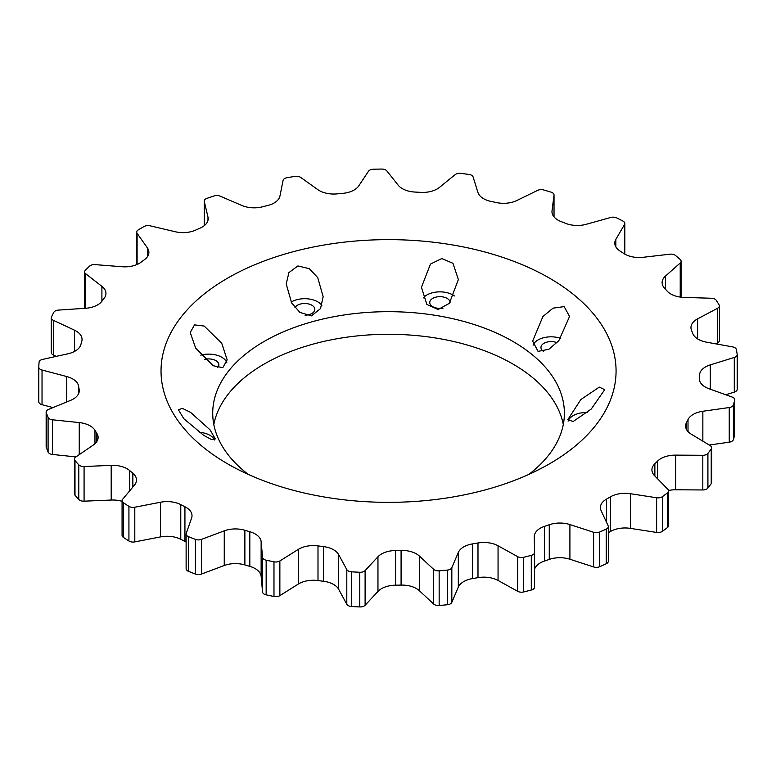 <?xml version="1.0" encoding="UTF-8"?>
<svg xmlns="http://www.w3.org/2000/svg" width="776" height="776" viewBox="0 0 776 776"><rect width="100%" height="100%" fill="white"/><g stroke="black" fill="none" stroke-linecap="round" stroke-linejoin="round"><path stroke-width="1.16" d="M214.671 440.021A18.459 10.66 0 0 0 209.918 435.307A18.459 10.66 0 0 0 199.248 432.28M209.918 429.71L190.615 412.405L182.35 408.331L178.412 409.776L183.815 418.7L203.651 435.317L211.586 439.604L215.33 438.886L209.918 429.71M545.295 466.201L535.809 471.119M587.257 412.541A18.459 10.66 0 0 0 568.11 421.164M599.295 387.098L580.836 399.553L567.78 419.719L573.183 421.504L591.254 409.03L604.698 389.697L599.295 387.098M560.708 338.375A18.459 10.66 0 0 0 533.093 345.155M564.162 306.617L553.055 308.14L542.89 316.55L532.646 341.11L538.049 351.373L548.875 349.248L558.807 340.722L569.565 316.453L564.162 306.617M454.435 295.947A18.459 10.66 0 0 0 452.961 294.987A18.459 10.66 0 0 0 423.23 297.955M452.961 263.306L441.816 258.563L430.457 264.063L421.455 287.295L426.858 304.464L438.12 309.517L449.362 303.338L458.373 279.525L452.961 263.306M321.846 305.424A18.459 10.66 0 0 0 317.733 301.815A18.459 10.66 0 0 0 291.155 302.106M317.733 277.604L309.333 268.7L297.897 265.935L288.905 272.618L286.228 283.967L291.63 302.941L299.924 312.427L311.457 315.851L320.527 308.605L323.146 296.665L317.733 277.604M226.844 362.819A18.459 10.66 0 0 0 221.752 357.241A18.459 10.66 0 0 0 200.79 355.146M221.752 343.293L204.195 326.065L194.524 324.872L190.236 332.535L195.649 348.094L213.284 365.748L222.799 367.678L227.155 359.831L221.752 343.293M705.335 387.069A20.486 11.834 0 0 0 709.022 388.757L732.127 397.031A5.539 3.201 180 0 1 734.746 399.747A5.539 3.201 180 0 1 734.688 400.212A349.821 201.964 0 0 1 733.388 404.956A5.539 3.201 0 0 1 729.246 407.526L702.852 411.261A20.486 11.834 0 0 0 688.011 419.554A311.05 179.586 0 0 1 686.469 422.629A20.486 11.834 0 0 0 685.596 426.024A20.486 11.834 0 0 0 691.3 434.211L710.118 445.54A5.539 3.201 180 0 1 711.66 447.752A5.539 3.201 180 0 1 711.223 448.984A349.821 201.964 0 0 1 707.916 453.397A5.539 3.201 0 0 1 702.804 455.289L675.624 455.124A20.486 11.834 0 0 0 657.679 461.022A311.05 179.586 0 0 1 654.866 463.776A20.486 11.834 0 0 0 651.918 469.887A20.486 11.834 0 0 0 654.556 475.698L667.903 489.365A5.539 3.201 180 0 1 668.611 490.936A5.539 3.201 180 0 1 667.486 492.867A349.821 201.964 0 0 1 662.394 496.669A5.539 3.201 0 0 1 656.622 497.765L630.364 493.701A20.486 11.834 0 0 0 610.45 496.834A311.05 179.586 0 0 1 606.531 499.104A20.486 11.834 0 0 0 600.401 507.543A20.486 11.834 0 0 0 601.099 510.598L608.132 525.759A5.539 3.201 180 0 1 608.316 526.584A5.539 3.201 180 0 1 606.231 529.087A349.821 201.964 0 0 1 599.654 532.035A5.539 3.201 0 0 1 593.591 532.268L569.914 524.566A20.486 11.834 0 0 0 549.262 524.741A311.05 179.586 0 0 1 544.5 526.37A20.486 11.834 0 0 0 534.286 536.604A20.486 11.834 0 0 0 534.286 536.73L534.567 552.425A5.539 3.201 180 0 1 534.567 552.454A5.539 3.201 180 0 1 531.288 555.373A349.821 201.964 0 0 1 523.654 557.284A5.539 3.201 0 0 1 517.679 556.644L498.056 545.78A20.486 11.834 0 0 0 477.987 542.987A311.05 179.586 0 0 1 472.671 543.879A20.486 11.834 0 0 0 458.315 552.444L451.826 567.692A5.539 3.201 180 0 1 447.383 570.079A349.821 201.964 0 0 1 439.158 570.826A5.539 3.201 0 0 1 434.444 569.923A5.539 3.201 0 0 1 433.648 569.351L419.331 556.014A20.486 11.834 0 0 0 401.085 550.427A311.05 179.586 0 0 1 395.556 550.523A20.486 11.834 0 0 0 377.96 556.761L365.108 570.593A5.539 3.201 180 0 1 359.773 572.271A349.821 201.964 0 0 1 351.489 571.815A5.539 3.201 0 0 1 348.162 570.903A5.539 3.201 0 0 1 346.794 569.594L338.666 554.617A20.486 11.834 0 0 0 323.398 546.585A311.05 179.586 0 0 1 317.995 545.897A20.486 11.834 0 0 0 298.265 549.408L279.864 560.961A5.539 3.201 180 0 1 273.976 561.814A349.821 201.964 0 0 1 266.149 560.185A5.539 3.201 0 0 1 264.17 559.457A5.539 3.201 0 0 1 262.56 557.362L261.134 541.687A20.486 11.834 0 0 0 249.814 531.715A311.05 179.586 0 0 1 244.876 530.27A20.486 11.834 0 0 0 224.254 530.842L201.459 539.388A5.539 3.201 180 0 1 195.377 539.368A349.821 201.964 0 0 1 188.5 536.672A5.539 3.201 0 0 1 187.744 536.303A5.539 3.201 0 0 1 186.124 534.043A5.539 3.201 0 0 1 186.23 533.413L191.604 518.028A20.486 11.834 0 0 0 192.011 515.691A20.486 11.834 0 0 0 184.93 506.747A311.05 179.586 0 0 1 180.779 504.633A20.486 11.834 0 0 0 160.554 502.227L134.801 507.232A5.539 3.201 180 0 1 129.117 506.466A5.539 3.201 180 0 1 128.923 506.34A349.821 201.964 0 0 1 123.413 502.741A5.539 3.201 0 0 1 122.074 500.656A5.539 3.201 0 0 1 122.627 499.259L134.461 485.136A20.486 11.834 0 0 0 136.498 479.985A20.486 11.834 0 0 0 132.851 473.253A311.05 179.586 0 0 1 129.737 470.605A20.486 11.834 0 0 0 111.191 465.367L84.08 466.522A5.539 3.201 180 0 1 79.763 465.59A5.539 3.201 180 0 1 78.774 464.814A349.821 201.964 0 0 1 74.991 460.537A5.539 3.201 0 0 1 74.418 459.111A5.539 3.201 0 0 1 75.728 457.054L93.275 445.065A20.486 11.834 0 0 0 98.115 437.431A20.486 11.834 0 0 0 96.835 433.318A311.05 179.586 0 0 1 94.963 430.311A20.486 11.834 0 0 0 79.249 422.58L52.496 419.797A5.539 3.201 180 0 1 49.567 418.914A5.539 3.201 180 0 1 48.093 417.391A349.821 201.964 0 0 1 46.279 412.696A5.539 3.201 0 0 1 46.153 412.037A5.539 3.201 0 0 1 48.49 409.437L70.645 400.338A20.486 11.834 0 0 0 79.259 390.697A20.486 11.834 0 0 0 79.152 389.484A311.05 179.586 0 0 1 78.628 386.293A20.486 11.834 0 0 0 66.746 376.554L42.03 370.016A5.539 3.201 180 0 1 40.42 369.366A5.539 3.201 180 0 1 38.8 367.106A5.539 3.201 180 0 1 38.8 367.048A349.821 201.964 0 0 1 39.062 362.246A5.539 3.201 0 0 1 42.612 359.395L67.987 353.778A20.486 11.834 0 0 0 80.908 344.476A311.05 179.586 0 0 1 81.771 341.314A20.486 11.834 0 0 0 82.052 339.364A20.486 11.834 0 0 0 74.457 330.169L53.34 320.294A5.539 3.201 180 0 1 52.904 320.071A5.539 3.201 180 0 1 51.284 317.811A5.539 3.201 180 0 1 51.488 316.957A349.821 201.964 0 0 1 53.806 312.34A5.539 3.201 0 0 1 58.472 310.09L85.476 308.285A20.486 11.834 0 0 0 101.996 301.136A311.05 179.586 0 0 1 104.197 298.207A20.486 11.834 0 0 0 105.953 293.406A20.486 11.834 0 0 0 101.908 286.354L85.709 273.753A5.539 3.201 180 0 1 84.613 271.852A5.539 3.201 180 0 1 85.35 270.252A349.821 201.964 0 0 1 89.589 266.12A5.539 3.201 0 0 1 95.07 264.616L122.007 266.74A20.486 11.834 0 0 0 141.086 262.191A311.05 179.586 0 0 1 144.481 259.659A20.486 11.834 0 0 0 148.895 252.326A20.486 11.834 0 0 0 147.372 247.864L137.1 233.334A5.539 3.201 180 0 1 136.692 232.121A5.539 3.201 180 0 1 138.264 229.89A349.821 201.964 0 0 1 144.152 226.495A5.539 3.201 0 0 1 150.117 225.816L175.279 231.743A20.486 11.834 0 0 0 195.727 230.074A311.05 179.586 0 0 1 200.101 228.115A20.486 11.834 0 0 0 208.181 218.706A20.486 11.834 0 0 0 207.987 217.096L204.301 201.556A5.539 3.201 180 0 1 204.243 201.12A5.539 3.201 180 0 1 206.911 198.384A349.821 201.964 0 0 1 214.079 195.94A5.539 3.201 0 0 1 220.141 196.144L241.957 205.504A20.486 11.834 0 0 0 262.482 206.814A311.05 179.586 0 0 1 267.565 205.543A20.486 11.834 0 0 0 279.952 196.008L283.075 180.42A5.539 3.201 180 0 1 286.965 177.733A349.821 201.964 0 0 1 294.958 176.385A5.539 3.201 0 0 1 300.739 177.452L317.85 189.654A20.486 11.834 0 0 0 319.285 190.576A20.486 11.834 0 0 0 337.162 193.874A311.05 179.586 0 0 1 342.633 193.369A20.486 11.834 0 0 0 358.735 185.91L368.474 171.263A5.539 3.201 180 0 1 373.401 169.216A349.821 201.964 0 0 1 381.724 169.061A5.539 3.201 0 0 1 386.865 170.933L398.185 185.202A20.486 11.834 0 0 0 402.327 188.636A20.486 11.834 0 0 0 415.063 192.06A311.05 179.586 0 0 1 420.582 192.361A20.486 11.834 0 0 0 439.391 187.443L455.134 174.658A5.539 3.201 180 0 1 460.798 173.378A349.821 201.964 0 0 1 468.917 174.425A5.539 3.201 0 0 1 473.098 176.976L477.909 192.419A20.486 11.834 0 0 0 483.584 198.685A20.486 11.834 0 0 0 491.305 201.488A311.05 179.586 0 0 1 496.514 202.575A20.486 11.834 0 0 0 516.855 200.509L537.613 190.382A5.539 3.201 180 0 1 543.646 189.955A349.821 201.964 0 0 1 551.057 192.138A5.539 3.201 0 0 1 554.025 194.97A5.539 3.201 0 0 1 554.015 195.203L552.017 210.859A20.486 11.834 0 0 0 551.969 211.722A20.486 11.834 0 0 0 557.963 220.093A20.486 11.834 0 0 0 561.087 221.567A311.05 179.586 0 0 1 565.665 223.362A20.486 11.834 0 0 0 586.258 224.293L610.731 217.464A5.539 3.201 180 0 1 616.745 217.92A349.821 201.964 0 0 1 622.992 221.092A5.539 3.201 0 0 1 624.816 223.469A5.539 3.201 0 0 1 624.534 224.487L615.863 239.357A20.486 11.834 0 0 0 614.786 243.131A20.486 11.834 0 0 0 620.034 251.036A311.05 179.586 0 0 1 623.691 253.432A20.486 11.834 0 0 0 624.699 254.053A20.486 11.834 0 0 0 643.236 257.283L669.882 254.189A5.539 3.201 180 0 1 675.518 255.488A349.821 201.964 0 0 1 680.193 259.465A5.539 3.201 0 0 1 681.115 261.231A5.539 3.201 0 0 1 680.222 262.967L665.42 276.13A20.486 11.834 0 0 0 662.112 282.571A20.486 11.834 0 0 0 664.431 288.041A311.05 179.586 0 0 1 666.943 290.884A20.486 11.834 0 0 0 670.794 293.978A20.486 11.834 0 0 0 684.209 297.421L711.359 298.246A5.539 3.201 180 0 1 716.258 300.322A349.821 201.964 0 0 1 719.071 304.842A5.539 3.201 0 0 1 719.381 305.889A5.539 3.201 0 0 1 717.587 308.247L697.585 318.868A20.486 11.834 0 0 0 690.96 327.569A20.486 11.834 0 0 0 691.494 330.256A311.05 179.586 0 0 1 692.706 333.379A20.486 11.834 0 0 0 698.245 339.267A20.486 11.834 0 0 0 706.606 342.187L732.544 346.882A5.539 3.201 180 0 1 736.395 349.588A349.821 201.964 0 0 1 737.181 354.38A5.539 3.201 0 0 1 737.2 354.642A5.539 3.201 0 0 1 734.28 357.455L710.321 364.875A20.486 11.834 0 0 0 699.525 375.031A311.05 179.586 0 0 1 699.351 378.232A20.486 11.834 0 0 0 699.331 378.707A20.486 11.834 0 0 0 705.335 387.069M56.328 356.359L53.34 354.962A5.539 3.201 180 0 1 52.904 354.739A5.539 3.201 180 0 1 51.284 352.479L51.284 317.811M53.001 407.584L42.03 404.684A5.539 3.201 180 0 1 40.42 404.034A5.539 3.201 180 0 1 38.8 401.774A5.539 3.201 180 0 1 38.8 401.716L38.8 367.174M75.941 456.899L52.496 454.464A5.539 3.201 180 0 1 49.567 453.582A5.539 3.201 180 0 1 48.093 452.059L48.093 417.391M122.074 501.315A20.486 11.834 0 0 0 111.191 500.035L84.08 501.18A5.539 3.201 180 0 1 79.763 500.258A5.539 3.201 180 0 1 78.774 499.482L78.774 464.814M186.124 542.065A20.486 11.834 0 0 0 184.93 541.415A311.05 179.586 0 0 1 180.779 539.301A20.486 11.834 0 0 0 160.554 536.895L134.801 541.9A5.539 3.201 180 0 1 129.117 541.124A5.539 3.201 180 0 1 128.923 541.008L128.923 506.34M186.124 534.043L186.124 568.711A5.539 3.201 0 0 0 187.744 570.971A5.539 3.201 0 0 0 188.5 571.34A349.821 201.964 0 0 0 195.377 574.036L195.377 539.368M195.377 574.036A5.539 3.201 180 0 0 201.459 574.056L224.254 565.5A20.486 11.834 0 0 1 244.876 564.938A311.05 179.586 0 0 0 249.814 566.383A20.486 11.834 0 0 1 261.134 576.355L262.56 592.03A5.539 3.201 0 0 0 264.17 594.115A5.539 3.201 0 0 0 266.149 594.852A349.821 201.964 0 0 0 273.976 596.482L273.976 561.814M273.976 596.482A5.539 3.201 180 0 0 279.864 595.628L298.265 584.076A20.486 11.834 0 0 1 317.995 580.555A311.05 179.586 0 0 0 323.398 581.253A20.486 11.834 0 0 1 338.666 589.285L346.794 604.262A5.539 3.201 0 0 0 348.162 605.561A5.539 3.201 0 0 0 351.489 606.483A349.821 201.964 0 0 0 359.773 606.939L359.773 572.271M359.773 606.939A5.539 3.201 180 0 0 365.108 605.261L377.96 591.428A20.486 11.834 0 0 1 395.556 585.191A311.05 179.586 0 0 0 401.085 585.094A20.486 11.834 0 0 1 419.331 590.682L433.648 604.019A5.539 3.201 0 0 0 434.444 604.591A5.539 3.201 0 0 0 439.158 605.493A349.821 201.964 0 0 0 447.383 604.747L447.383 570.079M213.817 424.501A175.832 101.511 180 0 1 330.43 339.995A175.832 101.511 180 0 1 512.878 364.022A175.832 101.511 180 0 1 563.289 424.501M528.795 474.427A175.832 101.511 0 0 0 564.385 413.191A175.832 101.511 0 0 0 512.878 341.411A175.832 101.511 0 0 0 321.264 319.402A175.832 101.511 0 0 0 212.721 413.191A175.832 101.511 0 0 0 248.301 474.427M217.629 367.562A10.156 5.859 0 0 0 218.851 364.769A10.156 5.859 0 0 0 215.874 360.627A10.156 5.859 0 0 0 204.777 359.366M305.075 315.211A10.156 5.859 0 0 0 314.833 309.352A10.156 5.859 0 0 0 311.865 305.21A10.156 5.859 0 0 0 294.958 307.684M450.061 302.562A10.156 5.859 0 0 0 450.061 302.524A10.156 5.859 0 0 0 447.092 298.382A10.156 5.859 0 0 0 436.025 297.111A10.156 5.859 0 0 0 429.759 302.524A10.156 5.859 0 0 0 432.736 306.675A10.156 5.859 0 0 0 443.096 308.091M557.003 342.701A10.156 5.859 0 0 0 546.459 342.264A10.156 5.859 0 0 0 540.95 347.473A10.156 5.859 0 0 0 543.646 351.46M549.427 278.109A227.523 131.357 0 0 0 227.669 278.109A227.523 131.357 0 0 0 227.669 463.873L227.669 463.873A227.523 131.357 0 0 0 549.437 463.873A227.523 131.357 0 0 0 549.427 278.109M711.66 447.752L711.66 482.42A5.539 3.201 180 0 1 711.223 483.652A349.821 201.964 0 0 1 707.916 488.065A5.539 3.201 0 0 1 702.804 489.957L675.624 489.792A20.486 11.834 0 0 0 668.553 490.471M668.611 490.936L668.611 525.604A5.539 3.201 180 0 1 667.486 527.534L667.486 492.867M608.316 532.743A311.05 179.586 0 0 0 610.45 531.502A20.486 11.834 0 0 1 630.364 528.369L656.622 532.433A5.539 3.201 0 0 0 662.394 531.327A349.821 201.964 0 0 0 667.486 527.534M608.316 526.584L608.316 561.252A5.539 3.201 180 0 1 606.231 563.754L606.231 529.087M534.567 569.303A20.486 11.834 0 0 1 544.5 561.038A311.05 179.586 0 0 0 549.262 559.409A20.486 11.834 0 0 1 569.914 559.234L593.591 566.936A5.539 3.201 0 0 0 599.654 566.703A349.821 201.964 0 0 0 606.231 563.754M534.567 552.493L534.567 587.092A5.539 3.201 180 0 1 534.567 587.122A5.539 3.201 180 0 1 531.288 590.041L531.288 555.373M447.383 604.747A5.539 3.201 180 0 0 451.826 602.351L458.315 587.112A20.486 11.834 0 0 1 472.671 578.547A311.05 179.586 0 0 0 477.987 577.654A20.486 11.834 0 0 1 498.056 580.448L517.679 591.312A5.539 3.201 0 0 0 523.654 591.952A349.821 201.964 0 0 0 531.288 590.041M122.074 500.656L122.074 535.324A5.539 3.201 0 0 0 123.413 537.409A349.821 201.964 0 0 0 128.923 541.008M74.418 459.111L74.418 493.779A5.539 3.201 0 0 0 74.991 495.195A349.821 201.964 0 0 0 78.774 499.482M46.153 412.037L46.153 446.704A5.539 3.201 0 0 0 46.279 447.364A349.821 201.964 0 0 0 48.093 452.059M85.535 308.285A5.539 3.201 180 0 1 84.613 306.52L84.613 271.852M680.678 297.14A5.539 3.201 0 0 0 681.115 295.899L681.115 261.231M715.812 343.855L717.587 342.905A5.539 3.201 0 0 0 719.381 340.557L719.381 305.889M725.773 394.751L734.28 392.123A5.539 3.201 0 0 0 737.2 389.31A5.539 3.201 0 0 0 737.181 389.048M734.746 399.747L734.746 434.415A5.539 3.201 180 0 1 734.688 434.88L734.688 400.212M709.254 445.026L729.246 442.184A5.539 3.201 0 0 0 733.388 439.623A349.821 201.964 0 0 0 734.688 434.88M262.56 592.03L262.56 557.362M346.794 604.262L346.794 569.594M433.648 604.019L433.648 569.351M707.916 488.065L707.916 453.397M711.223 483.652L711.223 448.984M733.388 439.623L733.388 404.956M46.279 447.364L46.279 412.696M74.991 495.195L74.991 460.537M123.413 537.409L123.413 502.741M188.5 571.34L188.5 536.672M266.149 594.852L266.149 560.185M351.489 606.483L351.489 571.815M439.158 605.493L439.158 570.826M523.654 591.952L523.654 557.284M599.654 566.703L599.654 532.035M662.394 531.327L662.394 496.669M656.622 532.433L656.622 497.765M606.531 522.306L606.531 499.104M610.45 531.502L610.45 496.834M630.364 528.369L630.364 493.701M593.591 566.936L593.591 532.268M544.5 561.038L544.5 526.37M549.262 559.409L549.262 524.741M569.914 559.234L569.914 524.566M517.679 591.312L517.679 556.644M451.826 602.351L451.826 567.692M458.315 587.112L458.315 552.444M472.671 578.547L472.671 543.879M477.987 577.654L477.987 542.987M498.056 580.448L498.056 545.78M365.108 605.261L365.108 570.593M377.96 591.428L377.96 556.761M395.556 585.191L395.556 550.523M401.085 585.094L401.085 550.427M419.331 590.682L419.331 556.014M279.864 595.628L279.864 560.961M298.265 584.076L298.265 549.408M317.995 580.555L317.995 545.897M323.398 581.253L323.398 546.585M338.666 589.285L338.666 554.617M201.459 574.056L201.459 539.388M224.254 565.5L224.254 530.842M244.876 564.938L244.876 530.27M249.814 566.383L249.814 531.715M261.134 576.355L261.134 541.687M134.801 541.9L134.801 507.232M160.554 536.895L160.554 502.227M180.779 539.301L180.779 504.633M184.93 541.415L184.93 506.747M84.08 501.18L84.08 466.522M111.191 500.035L111.191 465.367M129.737 490.772L129.737 470.605M132.851 487.047L132.851 473.253M52.496 454.464L52.496 419.797M79.249 454.649L79.249 422.58M94.963 443.736L94.963 430.311M96.835 441.534L96.835 433.318M42.03 404.684L42.03 370.016M66.746 401.939L66.746 376.554M78.628 393.607L78.628 386.293M79.152 391.919L79.152 389.484M53.34 354.962L53.34 320.294M74.457 351.47L74.457 330.169M85.709 308.276L85.709 273.753M101.908 301.253L101.908 286.354M137.1 264.47L137.1 233.334M147.372 256.798L147.372 247.864M204.301 225.632L204.301 201.556M207.987 220.306L207.987 217.096M554.025 194.97L554.025 216.892L554.015 195.203M552.017 212.595L552.017 210.859M624.534 253.956L624.534 224.487M615.863 246.904L615.863 239.357M680.222 297.072L680.222 262.967M665.42 289.147L665.42 276.13M717.587 342.905L717.587 308.247M697.585 338.86L697.585 318.868M734.28 392.123L734.28 357.455M699.351 379.183L699.351 378.232M699.525 380.318L699.525 375.031M710.321 389.222L710.321 364.875M729.246 442.184L729.246 407.526M686.469 429.429L686.469 422.629M688.011 431.592L688.011 419.554M702.852 441.166L702.852 411.261M702.804 489.957L702.804 455.289M654.866 476.008L654.866 463.776M657.679 478.899L657.679 461.022M675.624 489.792L675.624 455.124M38.8 401.774L38.8 367.106M534.567 587.122L534.567 552.454M136.692 264.645L136.692 232.121M204.243 225.671L204.243 201.12M624.816 254.121L624.816 223.469M737.2 389.31L737.2 354.642"/></g></svg>
